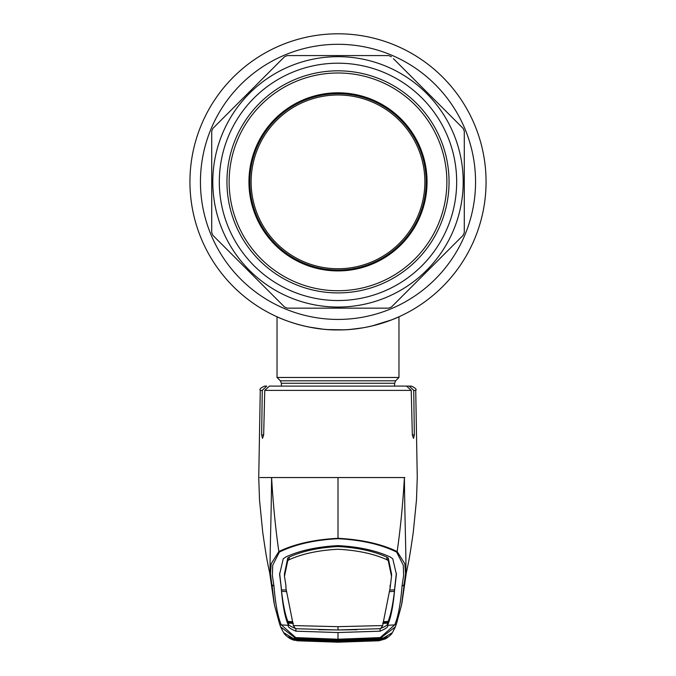 <?xml version="1.0" encoding="UTF-8"?>
<svg xmlns="http://www.w3.org/2000/svg" width="676" height="676" viewBox="0 0 676 676"><rect width="100%" height="100%" fill="white"/><g stroke="black" fill="none" stroke-linecap="round" stroke-linejoin="round"><path stroke-width="1.01" d="M292.793 322.858L292.024 322.604M293.747 323.153L294.584 323.415M300.119 324.995L301.479 325.35M308.831 327.023L322.714 329.136M327.733 329.567L343.611 329.82M390.255 320.399L389.114 320.821M386.52 321.751L385.599 322.063M377.571 324.539L371.656 326.052M363.401 327.733L351.512 329.305M343.349 329.829L338 329.922C304.96 330.395 276.518 316.638 277.033 316.79C276.526 316.63 304.96 330.403 338 329.922C371.031 330.403 399.499 316.63 398.967 316.79C399.499 316.638 370.963 330.412 338 329.922M486.061 181.861A148.061 148.061 0 0 1 338 329.922A148.061 148.061 0 0 1 189.939 181.861A148.061 148.061 0 0 1 338 33.8A148.061 148.061 0 0 1 486.061 181.861A148.061 148.061 0 0 1 338 329.922A148.061 148.061 0 0 1 189.939 181.861A148.061 148.061 0 0 1 338 33.8A148.061 148.061 0 0 1 486.061 181.861A148.061 148.061 0 0 0 338 33.8A148.061 148.061 0 0 0 189.939 181.861M281.385 386.097L281.385 383.267L280.371 380.808L277.033 377.47L398.967 377.47L398.967 316.79L391.734 319.832L372.02 325.967M350.193 329.423L361.66 328.021M424.874 181.861A86.874 86.874 0 0 0 338 94.986A86.874 86.874 0 0 0 251.126 181.861A86.874 86.874 0 0 0 338 268.744A86.874 86.874 0 0 0 424.874 181.861M426.184 181.861A88.184 88.184 0 0 0 338 93.677A88.184 88.184 0 0 0 249.816 181.861A88.184 88.184 0 0 0 338 270.045A88.184 88.184 0 0 0 426.184 181.861M274.431 604.935L270.468 573.721L271.152 563.801L278.85 551.548C294.584 543.952 314.298 539.541 338 538.307L338 477.552L259.947 477.552M262.263 390.382L260.268 390.382C259.178 389.351 260.632 387.923 264.62 386.097L266.716 386.097L262.263 390.382L261.646 434.913L262.508 438.361L263.665 434.913L264.764 390.382L269.428 386.097L406.572 386.097L411.236 390.382L412.335 434.913L413.492 438.361L414.354 434.913L413.737 390.382L409.284 386.097L398.992 386.097M288.145 560.252L287.773 558.038M279.374 552.072L272.715 565.204L272.36 575.352L273.941 585.94C275.495 604.538 277.971 617.534 281.36 624.911L295.784 637.603L338 639.234L380.216 637.603L394.64 624.911C398.029 617.534 400.505 604.538 402.059 585.94L403.64 575.344L403.285 565.195L396.626 552.072C381.095 544.417 361.55 539.955 338 538.696C314.45 539.955 294.905 544.417 279.374 552.072A2.18 1.453 -113 0 1 278.85 551.548C275.597 529.156 273.172 504.49 271.591 477.552C271.203 527.001 269.023 573.13 270.704 577.118L269.766 573.231C267.138 560.81 266.564 558.891 262.71 532.13L259.5 499.767L258.739 477.552L260.268 390.382M271.11 579.112L270.839 577.921M273.941 585.94A2.18 2.146 -177.3 0 1 271.963 584.275L274.135 603.322M338 477.552L404.409 477.552C404.797 527.001 406.977 573.13 405.296 577.118L401.865 603.322M338 538.696L338 538.307C361.702 539.541 381.416 543.952 397.15 551.548C400.403 529.156 402.828 504.49 404.409 477.552L404.823 477.552M396.626 552.072A2.18 1.453 -67 0 0 397.15 551.548L404.848 563.792L405.532 573.713L401.569 604.935M297.178 640.518A1.31 0.583 95 0 1 297.06 640.544L293.629 640.13L290.503 638.862C286.624 636.353 284.334 634.274 283.633 632.626L297.144 640.78A1.31 0.439 94.6 0 1 297.127 640.78L338 642.2L378.856 640.78A1.31 0.439 85.4 0 0 378.873 640.78L378.94 640.544A1.31 0.583 -95 0 1 378.822 640.518M378.856 640.78L392.367 632.626C391.666 634.274 389.376 636.353 385.497 638.862L378.873 640.78L338 642.2L297.127 640.78A1.31 0.439 94.6 0 1 297.11 640.78M396.516 623.568L395.375 626.897L380.309 638.254L338 639.927L295.691 638.254L280.625 626.897L279.484 623.576M372.806 640.333L372.89 640.983L382.582 639.809L387.373 636.927L380.098 638.693A1.31 0.634 87.2 0 1 380.056 638.702L338 640.223L295.944 638.702A1.31 0.634 -87.2 0 1 295.902 638.693L338 640.214L380.098 638.693L380.216 637.603M383.453 638.22L386.866 637.079M380.056 638.702L383.393 638.237M373.355 639.073L373.27 638.423M302.645 639.073L302.73 638.423M295.944 638.702L292.547 638.22L295.902 638.693L295.784 637.603M372.89 640.983L338 641.997L303.152 640.983L293.418 639.809L288.627 636.927L292.547 638.22M303.194 640.333L303.152 640.983M402.059 585.94A2.18 2.146 -2.7 0 0 404.037 584.275L405.161 577.921M388.227 558.038L387.855 560.252M409.284 386.097L411.38 386.097C415.41 387.982 416.864 389.41 415.732 390.382L413.737 390.382M280.194 386.097L274.566 386.097M394.945 587.081L396.398 574.355L392.748 558.773L390.179 556.982C376.152 550.501 358.762 546.723 338 545.633C317.238 546.723 299.848 550.501 285.821 556.982L283.252 558.773L279.602 574.355L281.081 586.405C282.568 605.071 285.035 618.041 288.483 625.308L281.36 624.911A2.18 2.172 -21.3 0 1 279.467 623.525L274.431 604.961M281.081 586.405L281.055 587.081M281.089 586.16L279.636 573.189M292.657 621.7L287.866 621.43C285.272 614.949 283.176 604.927 281.571 591.348L286.362 591.627M281.596 589.818L281.571 591.348M286.193 590.08L281.402 589.802L281.098 585.695M293.316 623.39L288.525 623.145L288.491 625.325C287.249 626.576 289.725 628.528 295.911 631.181L338 632.542L338 639.927M295.919 628.646C289.75 626.145 287.292 624.311 288.525 623.145L288.137 621.447M292.919 622.385L288.128 622.123M391.531 576.29L391.573 574.042L388.269 558.08L388.227 560.615L391.531 576.29L390.077 588.12L382.65 625.553L338 626.669L293.35 625.57L295.446 628.68L338 629.973L357.241 629.694M382.65 625.553L380.554 628.68L338 629.956L338 626.669M382.684 623.39L387.475 623.145L387.509 625.325C388.751 626.576 386.275 628.528 380.089 631.181L338 632.542M380.081 628.646C386.25 626.145 388.708 624.311 387.475 623.145L387.509 625.325M338 629.973L318.759 629.694M288.525 623.145L288.491 625.325M394.919 586.405C393.432 605.071 390.965 618.041 387.517 625.308L394.64 624.911A2.18 2.172 -158.7 0 0 396.533 623.525L395.384 626.88M394.911 586.16L396.364 573.189M390.12 585.188L390.077 588.12M388.269 558.08L386.833 557.108L386.799 559.669C373.667 553.762 357.401 550.289 338 549.25C318.599 550.289 302.333 553.762 289.201 559.669L289.167 557.108C302.248 551.126 318.531 547.602 338 546.529C357.469 547.602 373.752 551.126 386.833 557.108M389.807 590.08L394.598 589.802L394.902 585.695M383.081 622.385L387.872 622.123L387.863 621.447M383.343 621.7L388.134 621.43C390.728 614.949 392.824 604.927 394.429 591.348L389.638 591.627M387.475 623.145L387.872 622.123M394.404 589.818L394.429 591.348M388.227 560.615L386.799 559.669M285.923 585.619L284.469 576.29L287.773 560.615L287.731 558.08L289.167 557.108M287.731 558.08L284.427 574.042L284.469 576.29M285.88 585.188L285.923 588.12L293.35 625.553M287.773 560.615L289.201 559.669M285.948 586.692L285.923 588.12M278.588 301.048L284.554 307.014A136.087 136.087 0 0 0 287.3 308.155L388.7 308.155A136.087 136.087 0 0 0 391.446 307.014L463.153 235.307A136.087 136.087 0 0 0 464.285 232.569L464.285 222.548M391.446 307.014L397.429 301.031M214.867 126.395L212.847 128.415A136.087 136.087 0 0 0 211.715 131.161L211.715 232.569A136.087 136.087 0 0 0 212.847 235.307L214.867 237.327M212.796 181.861A125.204 125.204 0 0 0 338 307.065A125.204 125.204 0 0 0 463.204 181.861A125.204 125.204 0 0 0 338 56.666A125.204 125.204 0 0 0 212.796 181.861M284.554 307.014L212.847 235.307M388.7 308.155L287.3 308.155M393.466 58.727L463.153 128.415A136.087 136.087 0 0 1 464.285 131.161L464.285 232.569M219.328 181.861A118.672 118.672 0 0 1 338 63.198A118.672 118.672 0 0 1 456.672 181.861A118.672 118.672 0 0 1 338 300.533A118.672 118.672 0 0 1 219.328 181.861M226.95 181.861A111.05 111.05 0 0 1 338 70.819A111.05 111.05 0 0 1 449.05 181.861A111.05 111.05 0 0 1 338 292.911A111.05 111.05 0 0 1 226.95 181.861M212.847 128.415L284.554 56.708A136.087 136.087 0 0 1 287.3 55.576L388.7 55.576L287.3 55.576M391.446 56.708A136.087 136.087 0 0 0 388.7 55.576M463.153 128.415L457.17 122.432M453.233 118.503L401.358 66.628M427.055 181.861A89.055 89.055 0 0 0 338 92.806A89.055 89.055 0 0 0 248.945 181.861A89.055 89.055 0 0 0 338 270.915A89.055 89.055 0 0 0 427.055 181.861M229.13 181.861A108.87 108.87 0 0 0 338 290.731A108.87 108.87 0 0 0 446.87 181.861A108.87 108.87 0 0 0 338 72.991A108.87 108.87 0 0 0 229.13 181.861M296.173 638.482L297.795 639.547L302.02 639.995L338 641.101L338 641.761L338 641.101L378.205 639.547A1.31 1.039 82.9 0 0 379.168 640.197L380.647 639.885L381.163 639.116L379.878 639.099A1.31 1.082 89.7 0 1 379.794 639.107L338 640.544L296.206 639.107A1.31 1.082 90.3 0 1 296.122 639.099L289.666 637.493L290.165 638.237C290.384 638.854 292.666 639.606 297.034 640.502L338 641.963L373.566 640.899L379.168 640.197L338 641.761L301.91 640.645L295.353 639.885L294.837 639.116L338 640.535L380.073 638.744L338 640.223M295.927 638.744L301.935 639.031M301.935 639.09L338 640.273M380.073 638.744L386.334 637.493L385.835 638.237C385.616 638.854 383.334 639.606 378.966 640.502M297.034 640.502L296.832 640.197A1.31 1.039 97.1 0 0 297.795 639.547M380.427 639.023L379.794 639.107A1.31 1.082 89.7 0 1 379.709 639.099M374.597 639.327L374.479 638.676M301.403 639.327L301.521 638.676M295.573 639.023L296.206 639.107A1.31 1.082 90.3 0 0 296.291 639.099M296.756 639.107L295.353 639.885M302.045 639.369L301.91 640.645M373.955 639.369L374.09 640.645M378.205 639.547L379.827 638.482M380.647 639.885L379.244 639.107M381.163 639.116L380.723 639.116M475.558 181.861A137.558 137.558 0 0 1 338 319.427A137.558 137.558 0 0 1 200.442 181.861A137.558 137.558 0 0 1 338 44.303A137.558 137.558 0 0 1 475.558 181.861M281.385 383.267L394.615 383.267L395.629 380.808L398.967 377.47M280.371 380.808L395.629 380.808M411.236 390.382L264.764 390.382M263.665 434.913L261.646 434.913M414.354 434.913L412.335 434.913M380.081 628.714L380.089 631.181M295.919 628.714L295.911 631.181M390.077 585.619L390.052 586.692M277.033 377.47L277.033 316.79M394.615 386.097L394.615 383.267M392.714 632.068L395.375 626.897M402.051 602.248L401.814 603.6M292.607 638.237L289.134 637.079M415.732 390.382L417.261 477.552L416.5 499.758L413.29 532.13C409.436 558.883 408.862 560.81 406.234 573.231L404.89 579.104M406.31 572.893L402.051 602.274M269.69 572.893L273.949 602.274M273.949 602.248L274.186 603.6M283.286 632.068L280.625 626.897M279.467 623.525L280.616 626.88M396.533 623.525L401.569 604.961"/></g></svg>
